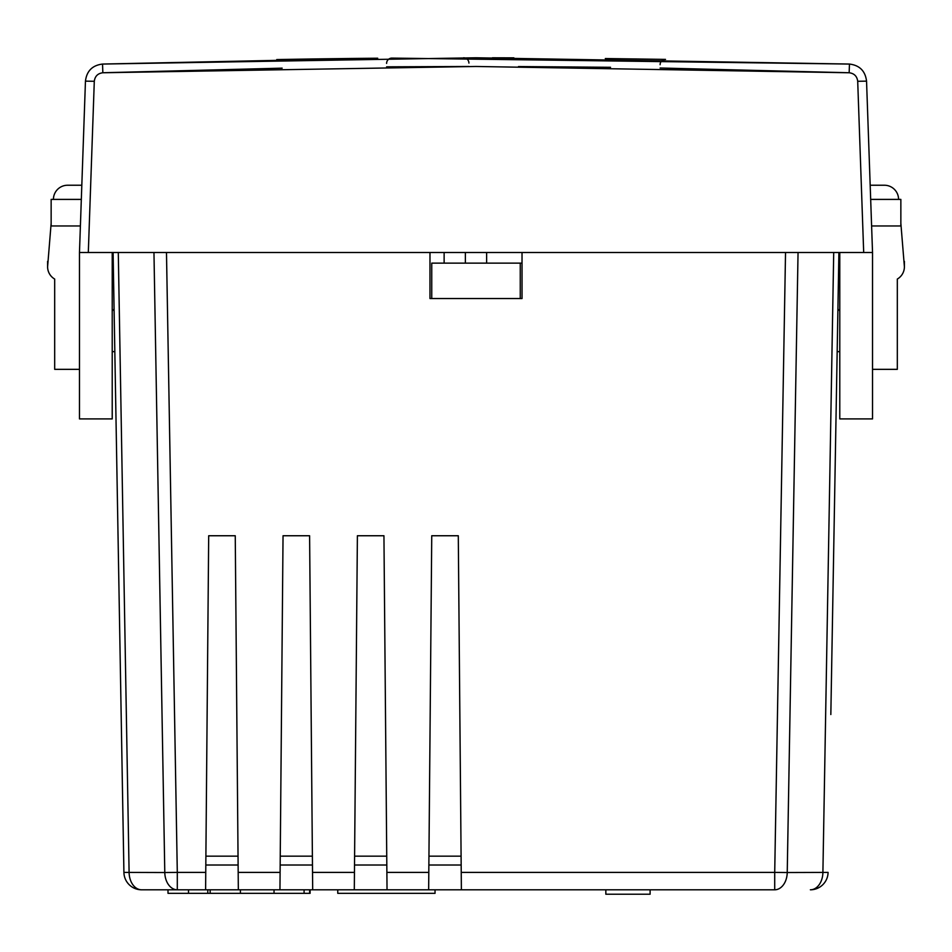 <?xml version="1.0" encoding="UTF-8"?>
<svg xmlns="http://www.w3.org/2000/svg" width="952" height="952" viewBox="0 0 952 952"><rect width="100%" height="100%" fill="white"/><g stroke="black" fill="none" stroke-linecap="round" stroke-linejoin="round"><path stroke-width="1.43" d="M205.894 856.157L238.048 856.157M280.245 856.157L312.399 856.157M354.596 856.157L386.738 856.157M428.947 856.157L461.089 856.157M444.132 252.506L444.132 263.133M465.373 252.506L465.373 263.133M486.627 252.506L486.627 263.133M205.822 865.011L238.119 865.011M280.174 865.011L312.47 865.011M354.525 865.011L386.821 865.011M428.876 865.011L461.173 865.011M798.05 252.506L787.233 872.532L774.714 872.401L774.714 889.799L461.387 889.799L461.232 872.401L774.714 872.401L785.531 252.506M428.65 889.799L387.036 889.799L386.881 872.401L428.805 872.401L428.65 889.799L461.387 889.799M354.299 889.799L312.684 889.799L312.53 872.401L354.453 872.401L354.299 889.799L387.036 889.799M205.751 872.401L205.608 889.799L177.298 889.799L177.298 872.401L205.751 872.401L208.69 535.75L235.251 535.75L238.178 872.401L280.102 872.401L279.947 889.799L312.684 889.799M279.947 889.799L238.333 889.799L238.178 872.401M205.608 889.799L238.333 889.799M310.102 889.799L310.102 893.333L168.004 893.333L168.004 889.799L177.298 889.799L141.622 889.799A17.707 17.707 0 0 1 123.915 872.401L113.098 252.506M168.004 889.799L168.004 893.333M188.508 893.333L188.508 889.799M309.662 893.333L309.662 889.799M304.093 893.333L304.093 889.799M274.033 893.333L274.033 889.799M240.416 893.333L240.416 889.799M210.166 893.333L210.166 889.799M207.786 893.333L207.786 889.799M337.758 889.799L337.758 893.333L435.04 893.333L435.04 889.799M838.902 252.506L830.834 714.536M522.029 252.506L522.029 298.535L520.256 298.535L520.256 263.133L431.744 263.133L431.744 298.535L429.971 298.535L429.971 252.506M280.102 872.401L283.041 535.75L309.602 535.75L312.53 872.401M354.453 872.401L357.393 535.75L383.942 535.75L386.881 872.401M428.805 872.401L431.744 535.75L458.293 535.75L461.232 872.401M839.783 310.923L837.915 309.055M839.783 351.645L837.165 351.645M112.217 351.645L114.835 351.645M114.085 309.055L112.217 310.923M810.378 889.799A17.707 17.707 0 0 0 828.085 872.401A17.707 17.707 0 0 1 810.378 889.799A17.707 12.519 -90 0 0 822.897 872.532L833.714 252.506M118.286 252.506L129.103 872.532A17.707 12.519 -90 0 0 141.622 889.799A17.707 17.707 0 0 1 123.915 872.401L164.791 872.532L153.962 252.506M650.109 889.799L650.109 894.226L605.841 894.226L605.841 889.799M377.706 58.215A11106.532 11106.532 0 0 0 290.919 59.322A11106.532 11106.532 0 0 1 377.706 58.215A11106.532 11106.532 0 0 0 290.919 59.322L276.746 59.571L290.919 59.322A11106.532 11106.532 0 0 1 377.706 58.215L102.542 64.058L476 57.774L849.458 64.058L391.796 58.096M849.16 72.757L476 66.473L102.84 72.757C97.794 73.399 94.95 76.243 94.296 81.289L88.31 252.506L863.69 252.506L857.704 81.289C857.05 76.243 854.206 73.399 849.16 72.757L849.458 64.058C859.596 65.295 865.297 70.983 866.546 81.134L872.532 252.506L872.532 418.904L839.783 418.904L839.783 252.506M665.507 59.393L605.293 58.536L665.507 59.393A5.307 5.307 0 0 0 660.105 64.7A5.307 5.307 0 0 1 665.507 59.393A5.307 5.307 0 0 0 660.105 64.7M492.398 57.786L513.89 57.846M94.296 81.289L85.454 81.134L79.468 252.506L88.31 252.506L79.468 252.506L79.468 418.904L112.217 418.904L112.217 252.506M884.408 185.235L870.188 185.235L884.408 185.235A14.161 14.161 0 0 1 898.509 198.087L898.64 199.396M900.854 223.292L904.4 266.798A14.161 14.161 0 0 1 897.319 279.055L897.319 369.34L872.532 369.34M872.532 252.506L863.69 252.506L872.532 252.506M904.4 261.36L904.4 266.798M871.604 225.957L900.854 225.957L900.854 199.396L870.675 199.396M67.592 185.235L81.812 185.235L67.592 185.235A14.161 14.161 0 0 0 53.491 198.087L53.36 199.396M51.146 223.292L47.6 266.798A14.161 14.161 0 0 0 54.681 279.055L54.681 369.34L79.468 369.34M47.6 261.36L47.6 266.798A14.161 14.161 0 0 0 54.681 279.055M80.396 225.957L51.146 225.957L51.146 199.396L81.325 199.396M103.816 72.721L282.161 68.163M386.607 66.83L468.919 66.473M518.483 66.557L610.541 67.294M660.105 68.008L848.184 72.721M85.454 81.134C86.703 70.983 92.404 65.295 102.542 64.058C92.404 65.295 86.703 70.983 85.454 81.134M463.6 57.786A5.307 5.307 0 0 1 468.919 63.094A5.307 5.307 0 0 0 463.6 57.786A5.307 5.307 0 0 1 468.919 63.094M391.879 58.096A5.307 5.307 0 0 0 386.607 63.403A5.307 5.307 0 0 1 391.879 58.096A5.307 5.307 0 0 0 386.607 63.403M431.744 298.535L520.256 298.535M520.256 263.133L522.029 263.133M166.481 252.506L177.298 872.401L164.791 872.532A17.707 12.519 -90 0 0 177.298 889.799M774.714 889.799A17.707 12.519 -90 0 0 787.233 872.532L828.085 872.401M141.622 889.799A17.707 17.707 0 0 1 123.915 872.401M849.458 64.058C859.596 65.295 865.297 70.983 866.546 81.134L857.704 81.289M102.84 72.757L102.542 64.058"/></g></svg>
